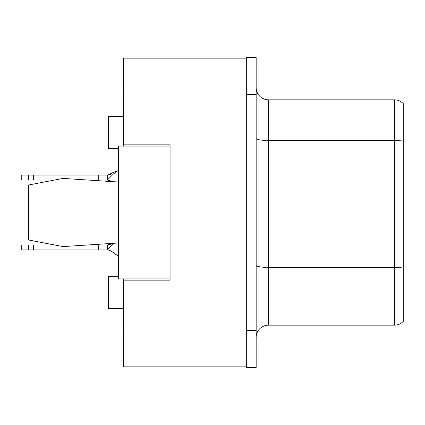 <?xml version="1.0" encoding="UTF-8"?>
<svg xmlns="http://www.w3.org/2000/svg" width="425" height="425" viewBox="0 0 425 425"><rect width="100%" height="100%" fill="white"/><g stroke="black" fill="none" stroke-linecap="round" stroke-linejoin="round"><path stroke-width="0.64" d="M123.33 278.917L123.33 366.855L246.325 366.855L246.325 58.145L123.33 58.145L123.33 146.083M123.33 144.856L170.069 144.856L170.069 280.144L123.33 280.144M118.41 276.457L108.572 276.457L108.572 308.433L123.33 308.433M118.41 148.543L108.572 148.543L108.572 116.567L123.33 116.567M256.163 337.461A12.298 12.298 0 0 1 268.462 325.157L394.405 325.157L394.405 99.843L268.462 99.843A12.298 12.298 0 0 1 256.163 87.539A12.298 12.298 0 0 0 268.462 99.843L268.462 325.157M246.325 330.57L246.325 367.466L256.163 367.466L256.163 330.57L246.325 330.57M256.163 94.43L256.163 57.534L246.325 57.534L246.325 94.43L256.163 94.43L256.163 330.57M403.75 104.146A12.298 12.298 0 0 0 394.405 99.843A12.298 12.298 0 0 1 403.75 104.146L403.75 320.854A12.298 12.298 0 0 1 394.405 325.157M403.75 142.205L403.75 268.17A12.298 2.136 180 0 0 394.405 267.421L268.462 267.421A12.298 2.136 0 0 1 256.163 265.285M28.629 184.992L63.065 178.415L28.629 184.992L28.629 240.008L63.065 246.585L118.41 242.983L63.065 246.585L28.629 240.008L54.416 244.97L21.25 244.97L21.25 249.889L28.629 249.889L28.629 244.97M88.081 244.97L112.694 243.36L107.344 244.97L88.081 244.97M63.065 178.415L118.41 182.017L63.065 178.415L63.065 246.585M170.069 278.917L118.41 278.917L118.41 146.083L170.069 146.083M113.884 243.281L107.344 249.889L28.629 249.889M110.426 244.471L107.344 244.97L107.344 249.889C105.836 248.705 114.389 252.599 115.058 254.001L118.41 255.887M98.733 249.889L98.733 244.97M33.596 249.889L33.596 244.97M118.41 170.298L113.608 173.809L107.344 180.03L88.081 180.03M116.291 171.094L107.344 175.111L21.25 175.111L21.25 180.03L28.629 180.03L28.629 175.111M110.426 174.611L107.344 175.111L107.344 180.03L111.621 181.571L107.344 180.03L111.621 181.571L107.344 180.03L111.621 181.571L107.344 180.03L111.621 181.571L107.344 180.03L111.621 181.571L107.344 180.03L111.621 181.571L107.344 180.03L109.145 180.264L107.344 180.03L109.145 180.264L107.344 180.03L109.145 180.264L107.344 180.03L109.145 180.264L107.344 180.03L109.145 180.264L107.344 180.03L109.145 180.264L107.344 180.03L109.145 180.264L111.887 181.587M54.416 180.03L28.629 180.03M98.733 180.03L98.733 175.111M33.596 180.03L33.596 175.111M123.33 329.954L246.325 329.954M123.33 95.046L246.325 95.046M403.75 141.243A12.298 2.136 180 0 0 394.405 140.494L268.462 140.494A12.298 2.136 -0 0 1 256.163 138.359M115.218 254.123C114.697 253.268 112.678 251.935 109.156 250.128L107.344 249.889C105.836 248.705 114.389 252.599 115.058 254.001L115.058 254.001C114.389 252.599 105.836 248.705 107.344 249.889C105.836 248.705 114.389 252.599 115.058 254.001C114.389 252.599 105.836 248.705 107.344 249.889C105.836 248.705 114.389 252.599 115.058 254.001C114.389 252.599 105.836 248.705 107.344 249.889C105.836 248.705 114.389 252.599 115.058 254.001C114.389 252.599 105.836 248.705 107.344 249.889C105.836 248.705 114.389 252.599 115.058 254.001C114.389 252.599 105.836 248.705 107.344 249.889C105.836 248.705 114.389 252.599 115.058 254.001C114.389 252.599 105.836 248.705 107.344 249.889L109.145 250.123M109.453 244.747L107.344 244.97L109.453 244.747M109.453 174.887L107.344 175.111"/></g></svg>
